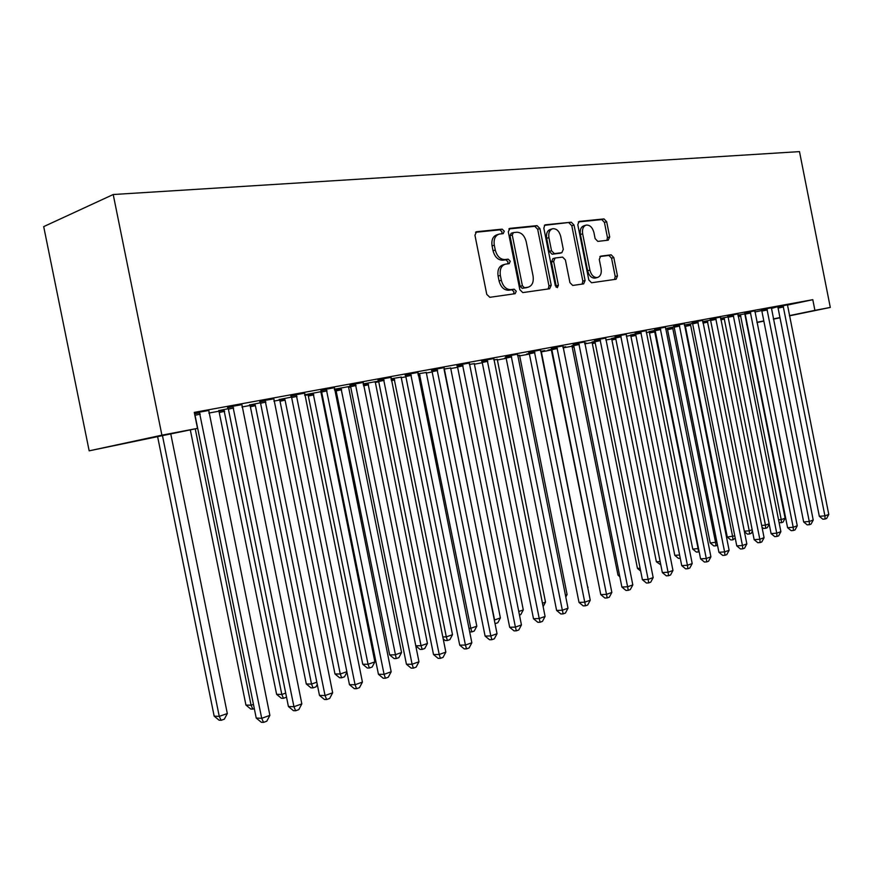 <?xml version="1.0" encoding="UTF-8"?>
<svg xmlns="http://www.w3.org/2000/svg" width="874" height="874" viewBox="0 0 874 874"><rect width="100%" height="100%" fill="white"/><g stroke="black" fill="none" stroke-linecap="round" stroke-linejoin="round"><path stroke-width="1.31" d="M504.276 231.228L502.179 229.141L476.538 231.719L474.943 235.226L486.763 294.374L489.844 297.313L515.136 293.697L516.261 291.206L514.174 289.185L510.951 289.633C506.264 289.655 503.053 286.541 501.326 280.292L500.354 275.419C499.557 269.323 501.25 265.565 505.445 264.145L509.171 263.675L510.274 261.228L508.176 259.163L504.943 259.556C500.234 259.48 497.011 256.322 495.285 250.062L494.302 245.19C493.504 239.181 495.165 235.477 499.283 234.079L503.206 233.642L504.276 231.228M501.731 233.795L502.037 231.916L499.939 229.829L475.565 232.287M513.53 293.926L513.999 291.807L511.913 289.786L508.69 290.234L510.951 289.633M507.641 263.861L508.023 261.872L505.926 259.807L502.692 260.201L504.943 259.556M608.249 240.186L609.702 236.941L606.676 221.723L604.01 218.915L579.156 221.417L577.79 224.684L588.814 279.986L591.534 282.761L616.094 279.243L617.47 275.944L613.81 257.579L611.166 254.815L600.646 256.148L599.269 259.436L601.104 268.635C601.76 273.475 600.504 276.435 597.346 277.528C593.774 277.659 591.283 275.201 589.895 270.142L582.652 233.806C582.008 229.054 583.22 226.148 586.301 225.077C589.961 224.924 592.496 227.426 593.927 232.571L595.118 238.591L597.816 241.388L608.249 240.186M812.798 299.684L194.279 412.386L197.502 428.369L89.17 450.831L43.7 226.617L113.216 194.52L799.491 151.617L830.3 307.429L814.907 310.368L812.798 299.684L787.452 305.07M197.502 428.369L161.909 435.176L113.216 194.52M539.913 228.562L537.04 225.634L509.979 228.354L508.286 231.807L519.855 289.709L522.805 292.593L549.637 288.759L551.232 285.285L539.913 228.562L537.674 229.239L534.79 226.322L508.865 228.933M545.442 224.793L571.279 222.204L574.043 225.066L585.099 280.51L583.646 283.886L572.721 285.448L569.935 282.652L565.402 259.939L562.605 257.098L555.121 258.016L553.646 261.413L558.41 285.241L557.35 287.644L555.307 285.678L543.836 228.158L544.863 224.968M771.36 307.812L761.374 309.713M728.075 316.934L720.547 318.344M737.907 313.919L727.649 315.885M684.364 325.117L684.91 325.019M692.558 323.456L684.353 325.052M702.652 320.365L692.11 322.375M655.096 330.328L649.218 331.574M665.475 327.16L654.626 329.225M615.514 337.593L611.625 338.478M626.188 334.349L615.034 336.457M573.639 345.296L571.967 345.765M584.63 343.264L586.093 343.001L584.64 343.307M584.619 341.942L573.125 344.116M529.273 353.511L526.574 354.101L529.294 353.599M540.569 351.359L544.699 350.594L541.235 351.348M540.558 350.004L528.715 352.233M493.788 359.946L497.24 359.433M493.788 358.558L481.563 360.842M444.025 369.079L450.613 368.009M444.036 367.648L431.417 370.008M390.995 378.813L401.111 377.109M391.006 377.349L377.961 379.775M334.381 389.4L335.834 389.138M350.529 386.242L334.36 389.291M350.55 386.33L348.464 386.789M334.381 387.717L320.878 390.208M291.512 397.08L279.298 399.527M273.759 398.806L259.764 401.374M228.278 408.682L218.915 410.616M194.421 413.074L208.919 410.43M754.874 311.996L761.724 310.543M771.349 308.489L777.565 306.676M208.82 413.063L219.232 411.151M241.934 406.978L249.909 405.503L250.379 406.749L306.293 683.981L311.526 684.058L316.814 682.201M273.868 401.1L279.593 400.041L280.041 401.264L334.982 673.963L340.259 673.996L346.847 671.691M304.709 395.419L308.303 394.764M320.791 392.459L321.698 392.295M334.491 389.946L336.108 389.64M348.398 387.379L350.692 386.964M375.143 382.462L378.748 381.796M401.057 377.688L405.886 376.803M426.184 373.067L432.16 371.963M450.558 368.588L457.615 367.288M474.221 364.229L482.284 362.743M497.197 360.001L506.199 358.34M519.506 355.893L529.404 354.079M541.192 351.905L551.538 350.004M563.042 347.885L572.186 346.202M584.75 343.886L592.277 342.499M605.835 340.008L611.833 338.904M626.319 336.239L630.875 335.398M646.236 332.579L649.426 331.989M665.606 329.006L667.496 328.668M684.451 325.543L685.413 326.373L727.277 537.04L734.772 535.871M241.825 404.651L227.568 407.262M260.452 402.783L249.603 404.979M304.6 393.169L290.845 395.693M304.6 394.873L308.019 394.25M321.523 391.563L304.589 394.829M321.566 391.705L320.856 391.869M363.169 382.451L349.895 384.91M378.573 381.097L363.147 383.948M378.584 381.119L375.197 381.872M417.947 372.422L405.121 374.815M417.936 373.864L426.239 372.488M469.305 363.027L456.884 365.354M469.294 364.436L474.265 363.66M517.528 354.21L505.5 356.472M506.079 357.816L504.626 358.132L506.09 357.859M517.528 355.587L519.549 355.336M562.911 345.907L551.254 348.114M551.789 349.338L547.911 350.179L551.308 349.556M562.922 347.251L565.675 346.749L562.932 347.339M605.704 338.085L594.386 340.226M594.877 341.384L592.059 342.073M646.105 330.7L635.103 332.786M635.584 333.912L630.667 334.982M684.309 323.719L673.625 325.751M674.083 326.843L667.288 328.253M720.515 317.098L710.114 319.086M710.551 320.146L702.685 321.654M754.852 310.827L744.724 312.761M737.929 315.121L745.151 313.799M787.463 304.862L777.598 306.752M746.68 324.429L747.248 324.309M756.917 322.32L763.81 320.9M773.359 318.934L779.958 317.568M789.397 315.623L814.907 310.368M747.27 324.462L746.702 324.571M756.96 322.528L763.854 321.108M773.403 319.141L780.001 317.786M789.441 315.842L830.3 307.429M161.909 435.176L89.17 450.831M498.333 234.374L497.044 234.767C492.925 236.166 491.264 239.869 492.062 245.856L494.302 245.19M502.692 260.201C497.983 260.135 494.76 256.978 493.034 250.729L492.062 245.856M504.626 264.385L503.195 264.789C498.999 266.199 497.295 269.957 498.093 276.042L500.354 275.419M508.69 290.234C504.003 290.255 500.791 287.142 499.065 280.915L498.093 276.042M548.195 288.955L548.97 285.874L537.674 229.239M513.442 232.593L512.262 235.008L522.39 285.722L524.455 287.743L528.071 287.229C532.211 285.831 533.872 282.116 533.074 276.064L526.203 241.672C524.542 235.543 521.407 232.397 516.796 232.244L513.442 232.593M511.192 233.271L510.012 235.685L512.262 235.008M526.465 287.655L522.193 288.344L520.128 286.322L510.012 235.685M544.382 225.35L571.279 222.204M582.106 284.105L582.838 281.1L571.793 225.732L569.029 222.87M552.98 258.628L551.396 262.036L556.148 285.831L558.41 285.241M556.093 287.185L556.148 285.831M560.704 236.362C559.229 231.086 556.585 228.54 552.761 228.704C549.538 229.807 548.26 232.79 548.916 237.652L551.527 250.74L554.367 253.613L561.851 252.706L563.293 249.352L560.704 236.362M552.084 228.901L550.511 229.37C547.288 230.485 546.01 233.456 546.665 238.307L548.916 237.652M559.928 253.242L552.106 254.247L549.265 251.384L546.665 238.307M585.689 225.252L584.051 225.732C580.981 226.803 579.757 229.709 580.402 234.461L582.652 233.806M595.533 277.987L595.085 278.107C591.512 278.249 589.021 275.791 587.634 270.743L580.402 234.461M614.52 279.462L615.209 276.523L611.549 258.18L608.905 255.427L599.881 256.563M606.906 240.339L607.452 237.575L604.426 222.378L601.771 219.571L578.304 221.941M157.67 436.913L214.163 716.134L219.254 716.363L227.316 713.545L170.801 434.094M162.509 435.875L219.254 716.363L221.122 720.296L219.09 720.198L214.163 716.134M227.316 713.545L224.345 719.16L221.122 720.296M200.255 414.112L195.055 415.292L256.224 718.057L261.708 718.308L199.403 412.167M269.88 715.369L266.799 721.203L263.533 722.383L261.708 718.308L269.88 715.369L208.755 410.452M195.055 415.292L194.618 414.079M263.533 722.383L261.337 722.274L256.224 718.057M190.324 429.91L245.933 705.045L251.078 705.22L253.471 704.389M195.23 428.861L251.078 705.22L252.826 709.12L250.772 709.043L245.933 705.045M254.312 708.596L252.826 709.12M218.806 410.419L276.621 694.327L281.81 694.459L285.711 693.093M223.864 409.491L281.81 694.459L283.46 698.315L281.373 698.26L276.621 694.327M286.519 697.146L283.46 698.315M233.664 407.972L228.398 409.163L288.42 706.52L293.948 706.716L232.834 406.06M301.825 703.887L298.799 709.612L295.652 710.748L293.948 706.716L301.825 703.887L241.858 404.411M228.398 409.163L227.448 407.044M295.652 710.748L293.435 710.671L288.42 706.52M265.893 402.051L260.572 403.242L319.48 695.398L325.052 695.54L265.084 400.172M332.655 692.798L329.684 698.424L326.636 699.528L325.052 695.54L332.655 692.798L273.791 398.577M260.572 403.242L259.654 401.177M326.636 699.528L324.407 699.462L319.48 695.398M249.505 404.793L249.888 405.46L254.891 404.345L255.383 405.634L311.526 684.058L313.067 687.882L310.969 687.838L306.293 683.981M317.262 684.418L315.973 686.855L313.067 687.882M279.199 399.352L279.571 400.008L284.607 398.872L285.088 400.15L340.259 673.996L341.701 677.776L339.593 677.754L334.982 673.963M346.945 672.182L344.509 676.793L341.701 677.776M296.996 396.337L291.632 397.539L349.458 684.659L355.073 684.746L296.21 394.491M362.415 682.102L359.487 687.63L356.559 688.701L355.073 684.746L362.415 682.102L304.622 392.95M291.632 397.539L290.736 395.507M356.559 688.701L354.309 688.657L349.458 684.659M327.04 390.82L321.643 392.022L378.431 674.28L384.079 674.324L326.275 388.996M391.17 671.767L388.285 677.208L385.456 678.235L384.079 674.324L391.17 671.767L334.403 387.51M321.643 392.022L320.769 390.033M385.456 678.235L383.194 678.213L378.431 674.28M307.932 394.087L362.754 664.273L368.052 664.262L374.87 661.88L320.878 391.683M313.1 393.114L368.052 664.262L369.407 668.009L367.288 668.009L362.754 664.273M374.87 661.88L372.127 667.048L369.407 668.009M356.079 385.478L350.638 386.69L406.432 664.251L412.102 664.24L355.336 383.697M418.963 661.771L416.133 667.124L413.391 668.118L412.102 664.24L418.963 661.771L363.191 382.255M350.638 386.69L349.797 384.735M413.391 668.118L411.119 668.107L406.432 664.251M335.747 388.985L389.64 654.888L394.972 654.845L401.559 652.528L348.486 386.614M340.947 388.001L396.228 658.548L394.098 658.559L389.64 654.888M401.559 652.528L398.872 657.619L396.228 658.548M384.156 380.321L378.693 381.534L433.515 654.539L439.207 654.495L383.435 378.562M445.838 652.113L443.052 657.368L440.398 658.33L439.207 654.495L445.838 652.113L391.028 377.175M378.693 381.534L377.874 379.622M440.398 658.33L438.125 658.341L433.515 654.539M367.91 383.052L421.039 645.711L427.43 643.482L375.219 381.709M415.751 645.788L421.039 645.711L422.218 649.382L420.077 649.415L415.762 645.853M427.43 643.482L424.775 648.486L422.218 649.382M394.054 378.256L446.308 636.873L452.503 634.699L401.122 376.956M442.801 636.938L446.308 636.873L447.412 640.5L445.259 640.544L443.173 638.828M452.503 634.699L449.881 639.637L447.412 640.5M419.389 373.602L470.802 628.297L476.811 626.188L426.25 372.346M468.967 628.34L470.802 628.297L471.829 631.891L469.688 631.946M476.811 626.188L474.232 631.05L471.829 631.891M444.058 369.254L494.564 619.972L500.387 617.929L450.623 367.867M494.291 619.983L495.012 623.555M500.387 617.929L497.852 622.714L495.525 623.533M518.752 611.505L523.286 609.921L474.276 363.529M523.286 609.921L520.773 614.63L519.473 615.099M542.437 603.213L545.507 602.131L497.251 359.312M545.507 602.131L543.125 606.622M565.412 595.172L567.095 594.571L519.56 355.215M567.095 594.571L565.784 597.051M587.689 587.361L541.246 351.228M588.082 587.23L587.776 587.798M551.254 349.458L598.275 582.139M571.913 345.667L618.005 575.179L619.502 575.092M619.808 576.665L618.005 575.179M592.015 341.974L637.452 568.395L640.118 568.22M640.675 571.05L637.452 568.395M611.582 338.391L656.374 561.785L660.143 561.534M660.799 564.833L656.374 561.785M630.624 334.895L674.804 555.351L679.611 555.023M680.267 558.278L678.497 558.399L674.804 555.351M649.174 331.486L692.743 549.091L698.523 548.555M654.451 330.448L698.118 548.697L698.544 551.942L696.392 552.095L692.743 549.091M699.156 551.734L698.544 551.942M411.326 375.328L405.831 376.541L459.724 645.154L465.427 645.067L410.616 373.602M471.851 642.761L469.109 647.94L466.541 648.869L465.427 645.067L471.851 642.761L417.969 372.258M405.831 376.541L405.033 374.662M466.541 648.869L464.258 648.89L459.724 645.154M437.623 370.5L432.106 371.712L485.092 636.064L490.817 635.944L436.924 368.795M497.044 633.705L494.334 638.807L491.854 639.702L490.817 635.944L497.044 633.705L444.047 367.495M432.106 371.712L431.341 369.866M491.854 639.702L489.56 639.746L485.092 636.064M463.089 365.824L457.561 367.025L509.673 627.259L515.409 627.106L462.412 364.141M521.439 624.943L518.774 629.957L516.37 630.82L515.409 627.106L521.439 624.943L469.316 362.885M457.561 367.025L456.807 365.223M516.37 630.82L514.065 630.875L509.673 627.259M487.768 361.29L482.229 362.492L533.501 618.726L539.236 618.541L487.113 359.629M545.081 616.432L542.459 621.37L540.121 622.222L539.236 618.541L545.081 616.432L493.799 358.406M482.229 362.492L481.498 360.711M540.121 622.222L537.827 622.288L533.501 618.726M511.705 356.887L506.144 358.1L556.607 610.445L562.343 610.227L511.05 355.259M568.013 608.195L565.423 613.056L563.162 613.876L562.343 610.227L568.013 608.195L517.539 354.068M506.144 358.1L505.434 356.352M563.162 613.876L560.868 613.963L556.607 610.445M534.91 352.626L529.349 353.828L579.014 602.415L584.761 602.175L534.276 351.02M590.256 600.198L587.71 604.994L585.514 605.791L584.761 602.175L590.256 600.198L540.569 349.873M529.349 353.828L528.661 352.113M585.514 605.791L583.209 605.879L579.014 602.415M557.437 348.486L551.865 349.687L600.766 594.626L606.512 594.353L556.814 346.902M611.844 592.441L609.331 597.161L607.201 597.936L606.512 594.353L611.844 592.441L562.922 345.787M551.865 349.687L551.199 348.005M607.201 597.936L604.895 598.034L600.766 594.626M579.298 344.465L573.737 345.667L621.884 587.055L627.619 586.76L578.697 342.903M632.809 584.903L630.329 589.557L628.253 590.311L627.619 586.76L632.809 584.903L584.63 341.821M573.737 345.667L573.071 344.006M628.253 590.311L625.959 590.42L621.884 587.055M600.536 340.565L594.976 341.767L642.401 579.702L648.137 579.396L599.946 339.025M653.173 577.583L650.726 582.171L648.716 582.903L648.137 579.396L653.173 577.583L605.704 337.976M594.976 341.767L594.331 340.128M648.716 582.903L646.421 583.024L642.401 579.702M621.174 336.774L615.613 337.976L662.339 572.568L668.064 572.23L620.595 335.255M672.958 570.471L670.544 574.994L668.588 575.704L668.064 572.23L672.958 570.471L626.188 334.239M615.613 337.976L614.979 336.359M668.588 575.704L666.305 575.835L662.339 572.568M641.232 333.092L635.671 334.283L681.72 565.62L687.434 565.26L640.664 331.596M692.197 563.555L689.815 568.013L687.914 568.701L687.434 565.26L692.197 563.555L646.105 330.601M635.671 334.283L635.059 332.699M687.914 568.701L685.631 568.843L681.72 565.62M660.733 329.509L655.183 330.7L700.577 558.868L706.279 558.486L660.176 328.023M710.912 556.825L708.563 561.228L706.705 561.895L706.279 558.486L710.912 556.825L665.475 327.062M655.183 330.7L654.582 329.127M706.705 561.895L704.433 562.037L700.577 558.868M679.71 326.024L674.171 327.204L718.92 552.292L724.612 551.898L679.164 324.56M729.113 550.281L726.797 554.619L724.994 555.274L724.612 551.898L729.113 550.281L684.32 323.62M674.171 327.204L673.581 325.663M724.994 555.274L722.722 555.427L718.92 552.292M698.173 322.626L692.645 323.806L736.771 545.9L742.441 545.485L697.638 321.184M746.833 543.912L744.539 548.195L742.791 548.828L742.441 545.485L746.833 543.912L702.663 320.266M692.645 323.806L692.077 322.288M742.791 548.828L740.518 548.992L736.771 545.9M667.255 328.176L710.234 542.983L716.899 542.131M672.521 327.127L715.598 542.579L715.981 545.802L713.84 545.955L710.234 542.983M717.521 545.256L715.981 545.802M716.156 319.327L710.638 320.496L754.153 539.673L759.812 539.247L715.631 317.907M764.084 537.707L761.822 541.935L760.118 542.557L759.812 539.247L764.084 537.707L720.515 317.011M710.638 320.496L710.07 318.999M760.118 542.557L757.856 542.721L754.153 539.673M684.866 324.942L690.307 324.276L690.635 325.27L732.631 536.614L732.98 539.804L730.839 539.968L727.277 537.04M735.231 538.133L732.98 539.804M733.657 316.104L728.162 317.284L771.087 533.61L776.724 533.162L733.144 314.706M780.886 531.665L778.658 535.838L776.997 536.439L776.724 533.162L780.886 531.665L737.907 313.832M728.162 317.284L727.605 315.798M776.997 536.439L774.735 536.614L771.087 533.61M707.295 320.747L749.236 530.802L752.186 529.775M744.309 531.206L749.236 530.802L749.542 533.959L747.412 534.134L744.397 531.643M752.438 531.031L751.181 533.391L749.542 533.959M750.722 312.979L745.227 314.137L787.583 527.699L793.199 527.24L750.209 311.592M797.252 525.787L795.056 529.906L793.439 530.485L793.199 527.24L797.252 525.787L754.852 310.74M745.227 314.137L744.692 312.684M793.439 530.485L791.189 530.671L787.583 527.699M724.033 317.677L765.427 525.132L769.142 523.832M761.647 525.449L765.427 525.132L765.7 528.267L763.57 528.442L761.975 527.131M769.207 524.127L767.296 527.699L765.7 528.267M767.339 309.92L761.866 311.078L803.654 521.942L809.258 521.472L766.848 308.555M813.213 520.052L811.039 524.116L809.455 524.684L809.258 521.472L813.213 520.052L771.371 307.724M761.866 311.078L761.341 309.647M809.455 524.684L807.215 524.87L803.654 521.942M740.354 314.673L781.225 519.604L785.114 518.238L744.801 313.864M778.537 519.833L781.225 519.604L781.465 522.707L779.105 522.685M785.114 518.238L783.028 522.16L781.465 522.707M783.541 306.949L778.089 308.096L819.331 516.316L824.914 515.835L783.06 305.594M828.771 514.458L826.629 518.468L825.078 519.025L824.914 515.835L828.771 514.458L787.463 304.786M778.089 308.096L777.773 307.124L783.235 305.966M825.078 519.025L822.849 519.222L819.331 516.316M499.939 229.829L502.179 229.141M511.913 289.786L514.174 289.185M505.926 259.807L508.176 259.163M493.034 250.729L495.285 250.062M499.065 280.915L501.326 280.292M476.035 231.905L476.723 231.697M548.97 285.874L551.232 285.285M509.356 228.551L509.979 228.354M534.79 226.322L537.04 225.634M520.128 286.322L522.39 285.722M522.193 288.344L524.455 287.743M525.536 287.874L527.787 287.273M571.793 225.732L574.043 225.066M582.838 281.1L585.099 280.51M551.396 262.036L553.646 261.413M549.265 251.384L551.527 250.74M552.106 254.247L554.367 253.613M559.48 253.362L561.731 252.728M587.634 270.743L589.895 270.142M608.905 255.427L611.166 254.815M611.549 258.18L613.81 257.579M615.209 276.523L617.47 275.944M601.771 219.571L604.01 218.915M604.426 222.378L606.676 221.723M607.452 237.575L609.702 236.941M199.72 412.703L194.574 413.872M219.21 411.108L224.159 409.993M219.702 412.419L224.651 411.304M233.139 406.585L227.874 407.787M265.379 400.685L260.059 401.887M250.379 406.749L255.383 405.634M280.041 401.264L285.088 400.15M296.505 394.993L291.14 396.206M326.559 389.498L321.151 390.711M308.282 394.72L313.373 393.584M308.751 395.966L313.832 394.84M355.609 384.189L350.168 385.401M336.086 389.607L341.21 388.471M336.545 390.831L341.658 389.706M383.697 379.043L378.224 380.256M363.278 384.593L368.173 383.511M363.529 385.849L368.609 384.724M391.104 379.414L394.294 378.704M391.355 380.638L394.731 379.906M418.034 374.4L419.629 374.05M418.285 375.612L420.055 375.23M572.175 346.17L573.759 345.82M572.536 347.229L573.978 346.923M592.266 342.466L594.997 341.887M592.627 343.515L595.205 342.969M611.822 338.872L615.624 338.052M612.171 339.91L615.842 339.123M630.864 335.365L635.682 334.338M631.203 336.392L635.89 335.387M649.404 331.956L654.648 330.831M649.743 332.961L654.987 331.847M410.878 374.072L405.383 375.296M437.186 369.265L431.669 370.478M462.663 364.6L457.135 365.813M487.353 360.088L481.803 361.301M511.29 355.707L505.74 356.92M534.506 351.457L528.945 352.67M557.044 347.339L551.472 348.551M578.916 343.34L573.344 344.542M600.154 339.451L594.593 340.652M620.802 335.682L615.241 336.872M640.861 332.011L635.311 333.202M660.373 328.438L654.834 329.629M679.36 324.964L673.821 326.155M697.834 321.588L692.306 322.768M667.474 328.635L672.707 327.51M667.812 329.629L673.035 328.515M715.817 318.3L710.3 319.48M685.413 326.373L690.635 325.27M733.33 315.099L727.824 316.268M702.783 322.124L707.47 321.119M702.98 323.118L707.787 322.102M750.395 311.974L744.899 313.143M720.635 318.802L724.207 318.049M720.832 319.797L724.524 319.01M767.022 308.926L761.549 310.095M738.017 315.58L740.529 315.044M738.213 316.552L740.835 315.995M511.082 233.292L513.125 232.67M525.809 287.83L528.071 287.229M552.871 258.649L554.903 258.081M559.589 253.34L561.851 252.706M595.085 278.107L597.346 277.528"/></g></svg>
